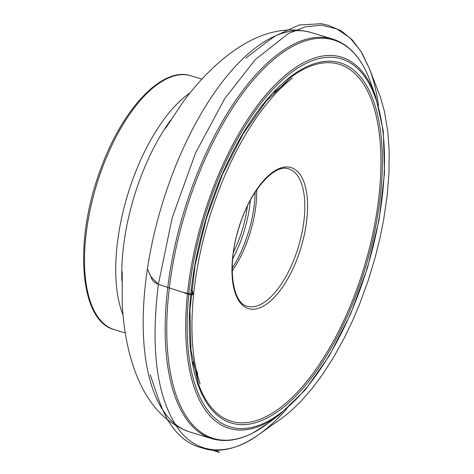 <?xml version="1.0" encoding="UTF-8"?>
<svg xmlns="http://www.w3.org/2000/svg" width="474" height="474" viewBox="0 0 474 474"><rect width="100%" height="100%" fill="white"/><g stroke="black" fill="none" stroke-linecap="round" stroke-linejoin="round"><path stroke-width="0.71" d="M256.689 189.884A71.728 31.782 -73.2 0 1 232.195 271.004M233.457 252.192A65.495 29.021 106.8 0 0 247.333 206.255M232.687 258.804A72.718 32.22 106.8 0 0 250.349 200.318M286.948 408.689C278.149 418.702 268.93 427.198 259.29 434.172C227.526 457.872 193.83 454.809 175.451 424.508C156.39 393.657 150.696 346.932 158.363 284.347C150.542 280.756 151.816 277.355 149.76 274.173L147.402 268.959L150.803 276.478L158.363 284.347L181.992 292.031L192.545 294.544L191.579 289.353L193.635 294.04C197.605 256.789 206.937 219.871 221.625 183.284C233.344 154.536 246.978 129.852 262.519 109.239C272.455 96.186 282.433 85.77 292.452 77.985L274.019 92.4M192.669 361.792L200.034 383.97L196.603 371.865C195.691 368.736 200.218 381.689 195.827 368.079C191.537 346.778 190.809 322.101 193.635 294.04C192 296.363 183.242 292.108 177.661 290.621L158.363 284.347L172.204 217.744L195.596 152.859L224.723 98.633L255.273 59.576L288.411 33.541L305.327 26.822L321.645 25.187L336.718 28.896L349.984 37.819L361.01 51.453L369.572 68.985C373.749 80.165 376.723 92.341 378.495 105.524M114.228 329.602A132.566 58.735 -73.2 0 1 96.323 185.713A132.566 58.735 -73.2 0 1 190.874 75.793C161.557 65.933 120.775 110.738 99.487 172.394C73.808 242.783 79.733 320.91 114.228 329.602L125.255 332.926M123.021 314.955A132.566 58.735 -73.2 0 1 127.542 195.146A132.566 58.735 -73.2 0 1 190.086 92.857M121.901 281.248A136.998 60.702 -73.2 0 1 170.504 120.307M211.955 438.669C224.658 442.39 238.357 440.453 253.039 432.863L267.674 423.56A208.092 92.199 -73.2 0 1 267.49 423.703A208.092 92.199 -73.2 0 1 253.229 432.744A208.092 92.199 -73.2 0 1 189.547 199.246A208.092 92.199 -73.2 0 1 370.603 82.245A208.092 92.199 -73.2 0 1 370.68 82.464C362.302 58.966 349.622 44.491 332.635 39.04A208.726 92.483 -73.2 0 0 183.764 212.121A208.726 92.483 -73.2 0 0 211.955 438.669L189.973 432.033A208.726 92.483 -73.2 0 1 161.776 205.479A208.726 92.483 -73.2 0 1 310.654 32.404C280.11 24.529 248.246 35.716 215.06 65.963C203.601 76.557 192.918 88.585 183.011 102.046L165.539 128.312M267.49 423.703L279.559 414.667A193.937 85.924 -73.2 0 1 279.376 414.809A193.937 85.924 -73.2 0 1 266.269 423.098A193.937 85.924 -73.2 0 1 206.865 205.657A193.937 85.924 -73.2 0 1 375.58 96.228A193.937 85.924 -73.2 0 1 375.657 96.447L370.603 82.245M267.016 421.706A192.248 85.178 -73.2 0 1 211.303 197.006A192.248 85.178 -73.2 0 1 379.099 110.092A192.248 85.178 -73.2 0 1 267.016 421.706M267.419 417.896A188.148 83.365 -73.2 0 1 212.891 197.984A188.148 83.365 -73.2 0 1 377.108 112.925A188.148 83.365 -73.2 0 1 267.419 417.896M267.004 416.154A186.466 82.618 -73.2 0 1 198.179 383.158L190.981 350.102L189.92 309.854L195.116 265.126L206.243 218.911L222.561 174.26L242.984 134.136L266.145 101.193L290.432 77.647A186.466 82.618 -73.2 0 1 380.219 182.324A186.466 82.618 -73.2 0 1 267.004 416.154M262.56 306.589A73.666 32.641 -73.2 0 1 241.213 220.493A73.666 32.641 -73.2 0 1 305.505 187.189A73.666 32.641 -73.2 0 1 262.56 306.589M260.99 304.255A71.728 31.782 106.8 0 0 301.985 232.693A71.728 31.782 106.8 0 0 288.737 168.898C275.098 163.186 250.266 190.027 239.352 226.495C226.667 264.125 232.035 303.401 247.268 306.222A71.728 31.782 106.8 0 0 260.99 304.255M255.136 192.213A73.328 32.487 -73.2 0 1 232.189 268.207M245.911 58.059L266.495 42.21L275.619 35.763L299.218 25.004L321.491 23.7L328.577 25.377L341.351 30.881L352.484 40.13L361.946 52.928L369.572 68.985L380.444 97.241L384.533 111.799L387.922 132.572L389.184 151.585L388.982 172.66L387.175 195.466L383.685 219.557L379.964 238.138L375.331 256.855L368.239 280.407L359.624 304.024L352.389 321.082L344.693 337.144L333.933 356.75L322.877 374.039L311.785 388.917L300.161 402.112L290.983 410.905L281.479 418.524L259.29 434.172C243.808 445.234 228.972 450.608 214.775 450.3C227.425 455.17 211.185 449.743 211.232 450.051L207.873 449.589L197.468 446.597C185.814 442.343 176.091 433.746 168.306 420.794C168.507 422.755 165.924 416.071 165.402 415.497L162.884 410.36L158.624 399.416L150.252 374.833M201.894 79.122L190.874 75.793M189.973 432.033C160.182 421.682 139.836 394.729 128.934 351.175C125.255 336.007 123.015 320.08 122.215 303.384L122.197 271.833M332.635 39.04L310.654 32.404M375.58 96.228L383.294 131.002L384.497 173.01L379.141 219.557L367.593 267.626L350.606 314.055L329.3 355.796L305.049 390.12L279.376 414.809"/></g></svg>
